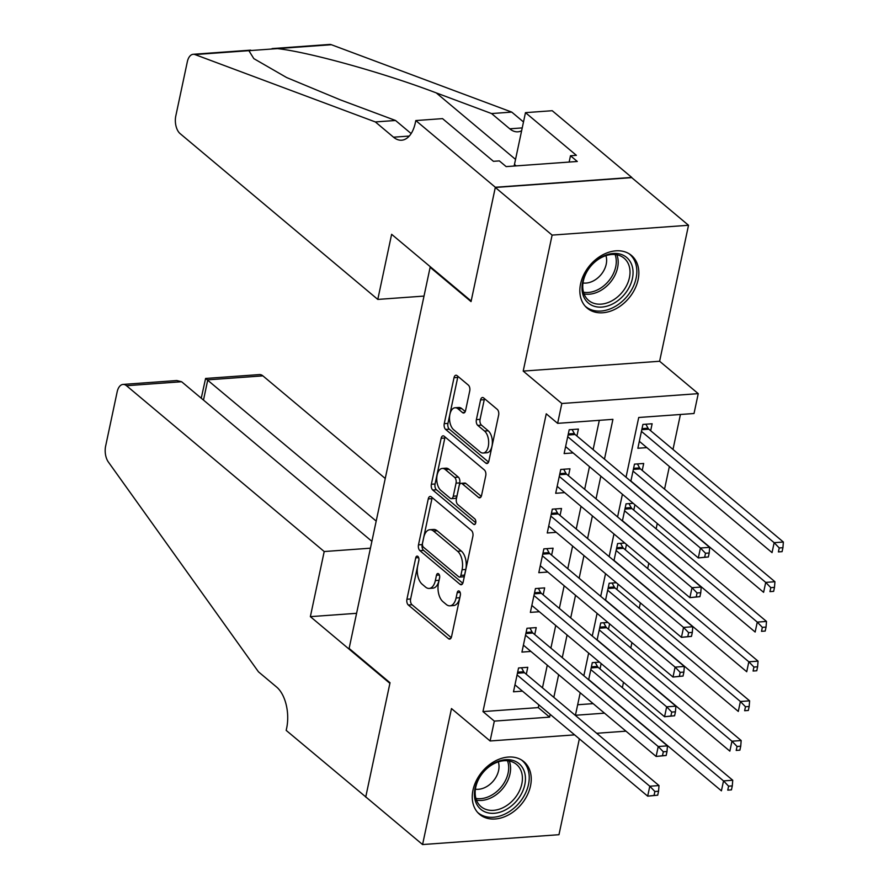 <?xml version="1.0" encoding="UTF-8"?>
<svg xmlns="http://www.w3.org/2000/svg" width="889" height="889" viewBox="0 0 889 889"><rect width="100%" height="100%" fill="white"/><g stroke="black" fill="none" stroke-linecap="round" stroke-linejoin="round"><path stroke-width="1.33" d="M417.874 556.414A3.034 1.656 -94.1 0 0 417.074 556.114A3.034 1.656 -94.1 0 0 415.73 557.836L406.929 599.242A4.334 2.367 -94.1 0 0 408.329 605.009L448.478 638.68A4.334 2.367 -94.1 0 0 449.623 639.102A4.334 2.367 -94.1 0 0 451.545 636.657L460.346 595.252A3.034 1.656 -94.1 0 0 459.357 591.207A3.034 1.656 -94.1 0 0 458.568 590.918A3.034 1.656 -94.1 0 0 457.224 592.63L456.079 597.986A13.857 7.568 -94.1 0 1 449.945 605.82A13.857 7.568 -94.1 0 1 446.289 604.476L442.944 601.664A13.857 7.568 -94.1 0 1 438.466 583.206L439.599 577.85A3.034 1.656 -94.1 0 0 438.621 573.816A3.034 1.656 -94.1 0 0 437.821 573.516A3.034 1.656 -94.1 0 0 436.477 575.227L435.343 580.584A13.857 7.568 -94.1 0 1 429.198 588.429A13.857 7.568 -94.1 0 1 425.553 587.073L422.208 584.262A13.857 7.568 -94.1 0 1 417.719 565.804L418.852 560.448A3.034 1.656 -94.1 0 0 417.874 556.414M580.584 283.88A34.415 25.481 130 0 0 587.229 308.172A34.415 25.481 130 0 0 616.61 308.405A34.415 25.481 130 0 0 638.102 279.724A34.415 25.481 130 0 0 631.457 255.432A34.415 25.481 130 0 0 602.075 255.199A34.415 25.481 130 0 0 580.584 283.88M472.992 790.088A34.415 25.481 130 0 0 479.627 814.38A34.415 25.481 130 0 0 509.019 814.624A34.415 25.481 130 0 0 530.5 785.943A34.415 25.481 130 0 0 523.854 761.651A34.415 25.481 130 0 0 494.473 761.406A34.415 25.481 130 0 0 472.992 790.088M469.748 390.882A4.334 2.367 -94.1 0 0 468.347 385.104L457.079 375.658A4.334 2.367 -94.1 0 0 455.946 375.236A4.334 2.367 -94.1 0 0 454.023 377.692L444.244 423.675A4.334 2.367 -94.1 0 0 445.656 429.443L485.805 463.113A4.334 2.367 -94.1 0 0 486.939 463.536A4.334 2.367 -94.1 0 0 488.861 461.091L498.64 415.107A4.334 2.367 -94.1 0 0 497.229 409.34L483.627 397.928A4.334 2.367 -94.1 0 0 482.483 397.505A4.334 2.367 -94.1 0 0 480.571 399.95L476.382 419.63A4.334 2.367 -94.1 0 0 477.782 425.398L484.538 431.054A11.59 6.323 -94.1 0 1 488.639 443.822A11.59 6.323 -94.1 0 1 483.149 453.034A11.59 6.323 -94.1 0 1 480.104 451.912L453.668 429.743A11.59 6.323 -94.1 0 1 449.556 416.974A11.59 6.323 -94.1 0 1 455.057 407.762A11.59 6.323 -94.1 0 1 458.102 408.884L462.502 412.585A4.334 2.367 -94.1 0 0 463.647 413.007A4.334 2.367 -94.1 0 0 465.569 410.562L469.748 390.882M495.306 187.468L631.701 177.622L688.519 225.273L552.113 235.107L495.306 187.468L471.037 301.604L430.132 267.3L349.121 648.448L390.027 682.752L365.757 796.9L422.575 844.55L451.479 708.566L490.106 740.97L494.328 721.112L482.971 711.589L546.257 413.818L557.625 423.342L561.837 403.495L698.243 393.649L694.02 413.507L638.724 417.497L626.034 477.215M552.113 235.107L523.21 371.091L561.837 403.495M431.321 496.862A4.334 2.367 -94.1 0 0 430.176 496.44A4.334 2.367 -94.1 0 0 428.265 498.885L418.486 544.868A4.334 2.367 -94.1 0 0 419.886 550.635L460.035 584.317A4.334 2.367 -94.1 0 0 461.18 584.74A4.334 2.367 -94.1 0 0 463.102 582.284L472.87 536.3A4.334 2.367 -94.1 0 0 471.47 530.533L431.321 496.862M431.365 484.272L441.144 438.288A4.334 2.367 -94.1 0 1 443.066 435.843A4.334 2.367 -94.1 0 1 444.2 436.266L484.349 469.937A4.334 2.367 -94.1 0 1 485.75 475.704L481.571 495.384A4.334 2.367 -94.1 0 1 479.649 497.829A4.334 2.367 -94.1 0 1 478.515 497.407L462.224 483.749A4.334 2.367 -94.1 0 0 461.091 483.327A4.334 2.367 -94.1 0 0 459.168 485.783L456.39 498.84A4.334 2.367 -94.1 0 0 457.802 504.608L474.748 518.82A3.034 1.656 -94.1 0 1 475.826 522.165A3.034 1.656 -94.1 0 1 474.393 524.577A3.034 1.656 -94.1 0 1 473.593 524.277L432.765 490.039A4.334 2.367 -94.1 0 1 431.365 484.272L435.054 484.005L444.833 438.021L441.144 438.288M422.575 844.55L558.97 834.704L579.35 738.848M650.659 430.721L652.137 423.764L642.914 424.431L637.858 448.256L646.848 447.612M642.225 470.414L643.692 463.469L634.479 464.136L630.846 481.26M633.779 510.119L634.924 504.763M625.345 549.824L626.478 544.468M616.899 589.529L618.044 584.173M608.465 629.234L609.598 623.878M526.299 674.251L527.766 667.306L518.554 667.972L513.486 691.798L522.476 691.142M534.734 634.546L536.211 627.601L526.988 628.267L521.932 652.093L530.922 651.437M543.168 594.852L544.646 587.896L535.434 588.562L530.366 612.388L539.356 611.743M551.613 555.147L553.091 548.202L543.868 548.857L538.812 572.683L547.791 572.038M560.048 515.442L561.526 508.497L552.313 509.164L547.246 532.978L556.236 532.333M568.493 475.737L569.971 468.792L560.748 469.459L555.692 493.284L564.671 492.628M482.971 711.589L538.267 707.6L538.845 704.866M542.468 687.819L547.28 665.172M550.902 648.114L555.725 625.467M559.348 608.409L564.159 585.762M567.782 568.716L572.605 546.057M576.228 529.011L581.039 506.352M584.662 489.306L589.474 466.658M593.107 449.601L599.319 420.341M576.928 436.032L578.406 429.087L569.193 429.754L564.126 453.579L573.116 452.923M622.356 687.664L623.5 682.308M630.801 647.97L631.935 642.603M639.235 608.265L640.38 602.909M647.681 568.56L648.814 563.204M656.115 528.855L657.26 523.499M664.55 489.15L669.373 466.503M672.995 449.445L680.429 414.485M577.661 704.755L593.152 703.632M600.019 668.939L601.164 663.572M599.442 662.138L592.285 662.649L588.651 679.774M607.887 622.433L600.72 622.945L597.086 640.069M616.321 582.728L609.165 583.251L605.52 600.364M624.756 543.023L617.599 543.546L613.966 560.659M633.201 503.318L626.045 503.841L622.4 520.954M430.909 267.245L430.132 267.3M523.21 371.091L659.616 361.256L688.519 225.273M659.616 361.256L698.243 393.649M604.464 459.135L612.921 419.352L557.625 423.342M494.328 721.112L549.624 717.123L550.202 714.4M553.825 697.354L558.648 674.695M562.27 657.649L567.082 634.99M570.705 617.944L575.527 595.297M579.15 578.239L583.962 555.592M587.585 538.534L592.396 515.887M596.03 498.84L600.842 476.182M625.967 731.169L596.675 733.281M574.616 734.87L490.106 740.97M580.206 692.787L575.427 715.267L604.509 713.167M622.411 494.273L617.588 516.92M613.966 533.978L609.154 556.625M605.531 573.672L600.708 596.33M597.086 613.377L592.274 636.035M588.651 653.082L583.84 675.729M538.267 707.6L549.624 717.123M429.198 588.429L432.887 588.162A13.857 7.568 -94.1 0 0 439.022 580.317L435.343 580.584M439.688 577.183L439.022 580.317M449.945 605.82L453.623 605.553A13.857 7.568 -94.1 0 0 459.769 597.719L456.079 597.986M460.435 594.585L459.769 597.719M418.952 559.781L410.618 598.975A4.334 2.367 -94.1 0 0 412.018 604.742L451.234 637.635M432.254 497.64A4.334 2.367 -94.1 0 0 431.943 498.618L422.175 544.613A4.334 2.367 -94.1 0 0 423.575 550.38L462.791 583.273M422.519 543.201A3.034 1.656 -94.1 0 0 423.497 547.246L458.746 576.805A3.034 1.656 -94.1 0 0 459.546 577.094A3.034 1.656 -94.1 0 0 460.891 575.383L462.091 569.738A13.857 7.568 -94.1 0 0 457.602 551.28L433.51 531.066A13.857 7.568 -94.1 0 0 429.865 529.722A13.857 7.568 -94.1 0 0 423.72 537.556L422.519 543.201M459.546 577.094L463.225 576.828A3.034 1.656 -94.1 0 0 464.569 575.116L460.891 575.383M429.865 529.722L433.554 529.455A13.857 7.568 -94.1 0 1 437.199 530.8L461.291 551.013A13.857 7.568 -94.1 0 1 465.769 569.471L464.569 575.116M445.133 437.044A4.334 2.367 -94.1 0 0 444.833 438.021M481.271 496.362L465.914 483.483A4.334 2.367 -94.1 0 0 464.78 483.06L461.091 483.327M475.759 522.732L436.455 489.772L432.765 490.039M445.333 469.581A11.59 6.323 -94.1 0 0 442.278 468.447A11.59 6.323 -94.1 0 0 436.788 477.66A11.59 6.323 -94.1 0 0 440.9 490.428L450.212 498.24A4.334 2.367 -94.1 0 0 451.356 498.662A4.334 2.367 -94.1 0 0 453.268 496.218L456.046 483.16A4.334 2.367 -94.1 0 0 454.646 477.393L445.333 469.581L449.023 469.314A11.59 6.323 -94.1 0 0 445.967 468.181L442.278 468.447M451.356 498.662L455.035 498.396A4.334 2.367 -94.1 0 0 456.957 495.951L453.268 496.218M449.023 469.314L458.335 477.126A4.334 2.367 -94.1 0 1 459.735 482.894L456.957 495.951M435.054 484.005A4.334 2.367 -94.1 0 0 436.455 489.772M455.057 407.762L458.735 407.495A11.59 6.323 -94.1 0 1 461.791 408.618L465.258 411.54M483.149 453.034L486.839 452.768A11.59 6.323 -94.1 0 0 492.328 443.555A11.59 6.323 -94.1 0 0 488.217 430.787L484.538 431.054M484.561 398.705A4.334 2.367 -94.1 0 0 484.249 399.683L480.071 419.364A4.334 2.367 -94.1 0 0 481.471 425.131L488.217 430.787M458.013 376.447A4.334 2.367 -94.1 0 0 457.713 377.425L447.934 423.408A4.334 2.367 -94.1 0 0 449.334 429.176L488.55 462.069M588.696 679.529L721.412 790.832L723.524 780.909L732.736 780.242L598.208 667.406A4.412 2.411 85.9 0 1 597.419 666.406L595.23 662.438M728.602 786.165L727.758 790.132L731.447 789.865L732.292 785.898L728.602 786.165L723.524 780.909L590.807 669.595M731.447 789.865L727.758 790.132M732.736 780.242L732.292 785.898M657.716 795.188L658.56 791.221L654.871 791.488L654.026 795.455L657.716 795.188L647.681 796.155L514.964 684.841M654.026 795.455L647.681 796.155L649.792 786.232L659.005 785.565L524.477 672.729A4.412 2.411 -94.1 0 1 523.688 671.728L521.499 667.761M517.076 674.918L649.792 786.232L654.871 791.488M658.56 791.221L659.005 785.565M524.321 771.541A29.782 22.047 -50 0 1 507.43 808.801A29.782 22.047 -50 0 1 475.526 801.445A29.782 22.047 -50 0 1 492.417 764.184A29.782 22.047 -50 0 1 524.321 771.541M476.204 799.389A27.57 20.414 130 0 0 481.071 806.667A27.57 20.414 130 0 0 510.342 802.811A27.57 20.414 130 0 0 521.376 771.685A27.57 20.414 130 0 0 516.509 764.407A27.57 20.414 130 0 0 487.239 768.263A27.57 20.414 130 0 0 476.204 799.389M475.404 789.199A19.636 14.535 130 0 0 493.339 780.964A19.636 14.535 130 0 0 498.318 761.862M477.526 812.324A34.193 25.314 130 0 0 477.949 812.69A34.193 25.314 130 0 0 514.253 807.912A34.193 25.314 130 0 0 527.944 769.318A34.193 25.314 130 0 0 521.899 760.295A34.193 25.314 130 0 0 521.465 759.939M631.923 265.322A29.782 22.047 -50 0 1 615.032 302.593A29.782 22.047 -50 0 1 583.128 295.237A29.782 22.047 -50 0 1 600.019 257.966A29.782 22.047 -50 0 1 631.923 265.322M583.795 293.17A27.57 20.414 130 0 0 588.674 300.449A27.57 20.414 130 0 0 617.944 296.604A27.57 20.414 130 0 0 628.979 265.478A27.57 20.414 130 0 0 624.111 258.199A27.57 20.414 130 0 0 594.83 262.044A27.57 20.414 130 0 0 583.795 293.17M582.995 282.98A19.636 14.535 130 0 0 600.942 274.757A19.636 14.535 130 0 0 605.92 255.654M585.129 306.105A34.193 25.314 130 0 0 585.551 306.483A34.193 25.314 130 0 0 621.856 301.704A34.193 25.314 130 0 0 635.535 263.111A34.193 25.314 130 0 0 629.501 254.076A34.193 25.314 130 0 0 629.068 253.721M385.248 478.482L262.9 375.869L207.782 379.847L203.481 400.083M376.191 521.087L205.592 378.458L259.41 374.58A13.235 7.223 85.9 0 1 262.9 375.869M365.723 797.1L389.893 683.352L310.361 616.644L324.207 551.536L126.494 385.715A13.235 7.223 -94.1 0 0 123.015 384.426A13.235 7.223 -94.1 0 0 117.148 391.905L105.635 446.1A13.235 7.223 -94.1 0 0 108.358 462.013L258.466 671.828L276.646 687.075A30.882 16.869 85.9 0 1 286.647 728.213L286.18 730.391L365.979 797.077M310.361 616.644L356.589 613.31M324.207 551.536L370.435 548.191M371.891 541.323L181.612 381.737L126.494 385.715M123.015 384.426L176.844 380.536L181.612 381.737M201.247 398.205L205.592 378.458M377.792 299.415L180.089 133.594A13.235 7.223 -94.1 0 1 175.8 115.97L187.323 61.774A13.235 7.223 -94.1 0 1 193.191 54.296A13.235 7.223 -94.1 0 1 194.969 54.562L375.347 121.937L393.527 137.195A30.882 16.869 -94.1 0 0 401.661 140.206A30.882 16.869 -94.1 0 0 415.341 122.738L415.808 120.56L495.34 187.268L471.17 301.015L391.627 234.307L377.792 299.415L424.02 296.081M272.067 48.595L329.586 44.45A13.235 7.223 85.9 0 1 331.364 44.717L511.753 112.103L491.573 113.559L436.255 92.9C384.37 73.076 309.372 52.162 277.424 48.606L248.898 50.673L253.832 58.63L286.614 77.532L340.22 99.824L395.538 120.482L411.14 133.572M395.538 120.482L375.347 121.937M511.753 112.103L523.499 121.96M521.632 130.739A30.882 16.869 -94.1 0 1 517.876 131.816A30.882 16.869 -94.1 0 1 509.753 128.805L491.573 113.559M495.34 187.268L631.746 177.422L552.213 110.714L525.477 112.647L576.383 155.331L570.482 155.764L569.149 162.065M415.808 120.56L442.533 118.626L493.439 161.32L499.34 160.898L506.152 166.61L577.305 161.476L570.482 155.764M525.477 112.647L514.464 164.454A49.64 36.749 -50 0 1 514.109 166.043M597.141 639.824L729.847 751.127L731.958 741.204L741.17 740.537L606.642 627.712A4.412 2.411 85.9 0 1 605.854 626.712L603.664 622.733M737.048 746.46L736.203 750.427L739.881 750.16L740.726 746.193L737.048 746.46L731.958 741.204L599.242 629.901M739.881 750.16L736.203 750.427M741.17 740.537L740.726 746.193M605.576 600.119L738.292 711.422L740.393 701.499L749.616 700.832L615.088 588.007A4.412 2.411 85.9 0 1 614.299 587.007L612.11 583.028M745.482 706.755L744.638 710.722L748.327 710.467L749.171 706.488L745.482 706.755L740.393 701.499L607.687 590.196M748.327 710.467L744.638 710.722M749.616 700.832L749.171 706.488M614.01 560.414L746.727 671.728L748.838 661.794L758.05 661.138L623.522 548.302A4.412 2.411 85.9 0 1 622.733 547.302L620.544 543.335M753.928 667.05L753.083 671.028L756.761 670.762L757.606 666.783L753.928 667.05L748.838 661.794L616.121 550.491M756.761 670.762L753.083 671.028M758.05 661.138L757.606 666.783M622.456 520.71L755.161 632.023L757.272 622.1L766.496 621.433L631.968 508.597A4.412 2.411 85.9 0 1 631.179 507.597L628.979 503.63M762.362 627.356L761.517 631.323L765.207 631.057L766.051 627.089L762.362 627.356L757.272 622.1L624.567 510.786M765.207 631.057L761.517 631.323M766.496 621.433L766.051 627.089M666.161 755.483L667.006 751.516L663.316 751.783L662.472 755.75L666.161 755.483L656.115 756.45L523.41 645.147M662.472 755.75L656.115 756.45L658.227 746.527L667.439 745.86L532.911 633.024A4.412 2.411 -94.1 0 1 532.122 632.023L529.933 628.056M525.521 635.213L658.227 746.527L663.316 751.783M667.006 751.516L667.439 745.86M674.595 715.778L675.44 711.811L671.751 712.078L670.906 716.045L674.595 715.778L664.561 716.745L531.844 605.442M670.906 716.045L664.561 716.745L666.672 706.822L675.884 706.155L541.357 593.319A4.412 2.411 -94.1 0 1 540.568 592.33L538.378 588.351M533.956 595.519L666.672 706.822L671.751 712.078M675.44 711.811L675.884 706.155M683.03 676.073L683.874 672.106L680.196 672.373L679.352 676.34L683.03 676.073L672.995 677.04L540.29 565.737M679.352 676.34L672.995 677.04L675.107 667.117L684.319 666.45L549.791 553.625A4.412 2.411 -94.1 0 1 549.002 552.625L546.813 548.646M542.39 555.814L675.107 667.117L680.196 672.373M683.874 672.106L684.319 666.45M691.475 636.38L692.32 632.401L688.631 632.668L687.786 636.646L691.475 636.38L681.441 637.346L548.724 526.032M687.786 636.646L681.441 637.346L683.541 627.412L692.764 626.745L558.236 513.92A4.412 2.411 -94.1 0 1 557.447 512.92L555.258 508.953M550.836 516.109L683.541 627.412L688.631 632.668M692.32 632.401L692.764 626.745M630.89 481.016L763.607 592.318L765.718 582.395L774.93 581.728L640.402 468.892A4.412 2.411 85.9 0 1 639.613 467.892L637.424 463.925M770.796 587.651L769.952 591.618L773.641 591.352L774.486 587.385L770.796 587.651L765.718 582.395L633.001 471.081M773.641 591.352L769.952 591.618M774.93 581.728L774.486 587.385M699.91 596.675L700.754 592.707L697.065 592.963L696.231 596.941L699.91 596.675L689.875 597.641L557.159 486.327M696.231 596.941L689.875 597.641L691.986 587.707L701.199 587.051L566.671 474.215A4.412 2.411 -94.1 0 1 565.882 473.215L563.693 469.248M559.27 476.404L691.986 587.707L697.065 592.963M700.754 592.707L701.199 587.051M639.335 441.311L772.041 552.614L774.152 542.69L783.365 542.023L648.837 429.187A4.412 2.411 85.9 0 1 648.059 428.198L645.859 424.22M779.242 547.946L778.397 551.913L782.087 551.647L782.931 547.68L779.242 547.946L774.152 542.69L641.447 431.387M782.087 551.647L778.397 551.913M783.365 542.023L782.931 547.68M708.355 556.97L709.2 553.002L705.51 553.269L704.666 557.236L708.355 556.97L698.31 557.936L565.604 446.622M704.666 557.236L698.31 557.936L700.421 548.013L709.644 547.346L575.105 434.51A4.412 2.411 -94.1 0 1 574.327 433.51L572.127 429.543M567.715 436.699L700.421 548.013L705.51 553.269M709.2 553.002L709.644 547.346M418.652 557.625L415.73 557.836M460.135 592.418L457.224 592.63M439.399 575.016L436.477 575.227M450.69 638.524L448.478 638.68M412.018 604.742L408.329 605.009M410.618 598.975L406.929 599.242M462.247 584.162L460.035 584.317M423.575 550.38L419.886 550.635M422.175 544.613L418.486 544.868M431.943 498.618L428.265 498.885M465.769 569.471L462.091 569.738M461.291 551.013L457.602 551.28M437.199 530.8L433.51 531.066M480.716 497.251L478.515 497.407M465.914 483.483L462.224 483.749M475.137 524.166L473.593 524.277M459.735 482.894L456.046 483.16M458.335 477.126L454.646 477.393M464.714 412.429L462.502 412.585M461.791 408.618L458.102 408.884M481.471 425.131L477.782 425.398M480.071 419.364L476.382 419.63M484.249 399.683L480.571 399.95M488.005 462.958L485.805 463.113M449.334 429.176L445.656 429.443M447.934 423.408L444.244 423.675M457.713 377.425L454.023 377.692M598.208 667.406L591.163 667.917M597.419 666.406L591.396 666.85M517.665 672.162L523.688 671.728M517.431 673.24L524.477 672.729M509.275 761.017A27.57 20.414 -50 0 1 509.541 761.762A27.57 20.414 -50 0 1 502.263 789.11A27.57 20.414 -50 0 1 476.471 800.133M475.904 798.422A26.67 19.747 130 0 0 500.729 787.621A26.67 19.747 130 0 0 507.675 761.273A26.67 19.747 130 0 0 507.497 760.762M616.866 254.81A27.57 20.414 -50 0 1 617.144 255.554A27.57 20.414 -50 0 1 609.865 282.902A27.57 20.414 -50 0 1 584.062 293.915M583.506 292.214A26.67 19.747 130 0 0 608.332 281.402A26.67 19.747 130 0 0 615.277 255.065A26.67 19.747 130 0 0 615.088 254.543M409.273 136.05L393.527 137.195M509.753 128.805L522.243 127.905M331.364 44.717L277.424 48.606M248.898 50.673L194.969 54.562M436.255 92.9L515.542 159.398M516.176 165.887L514.464 164.454M606.642 627.712L599.608 628.212M605.854 626.712L599.831 627.145M615.088 588.007L608.043 588.507M614.299 587.007L608.276 587.44M623.522 548.302L616.477 548.813M622.733 547.302L616.71 547.735M631.968 508.597L624.923 509.108M631.179 507.597L625.145 508.03M526.099 632.468L532.122 632.023M525.877 633.535L532.911 633.024M534.545 592.763L540.568 592.33M534.311 593.83L541.357 593.319M542.979 553.058L549.002 552.625M542.757 554.125L549.791 553.625M551.424 513.353L557.447 512.92M551.191 514.431L558.236 513.92M640.402 468.892L633.357 469.403M639.613 467.892L633.59 468.336M559.859 473.648L565.882 473.215M559.626 474.726L566.671 474.215M648.837 429.187L641.802 429.698M648.059 428.198L642.025 428.631M568.293 433.943L574.327 433.51M568.071 435.021L575.105 434.51M250.709 50.14L193.191 54.296"/></g></svg>
